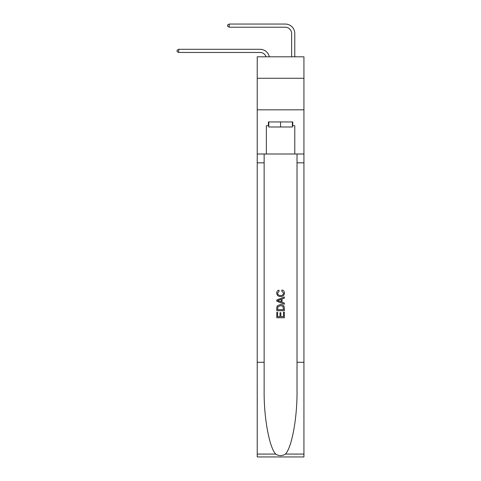 <?xml version="1.0" encoding="UTF-8"?>
<svg xmlns="http://www.w3.org/2000/svg" width="481" height="481" viewBox="0 0 481 481"><rect width="100%" height="100%" fill="white"/><g stroke="black" fill="none" stroke-linecap="round" stroke-linejoin="round"><path stroke-width="0.72" d="M303.932 78.265L303.932 56.806L257.227 56.806L257.227 78.265L303.932 78.265L303.932 109.824L257.227 109.824L257.227 78.265M260.065 52.453A6.313 6.313 -33.4 0 1 266.065 56.806A6.313 6.313 -36.6 0 0 260.065 52.453L178.71 52.453L177.068 51.503L177.068 50.24L178.71 49.296L260.065 49.296A9.47 9.47 146.6 0 1 269.33 56.806M291.624 56.806L291.624 33.52A6.313 6.313 138 0 0 285.311 27.207L229.203 27.207L227.561 26.257L227.561 24.994L229.203 24.05L285.311 24.05A9.47 9.47 44.2 0 1 294.781 33.52L294.781 56.806M292.382 121.94L292.382 126.99L268.777 126.99L268.777 121.94M280.579 121.94L280.579 126.99M283.489 312.193L283.489 316.66L280.868 316.66L283.489 316.66L283.489 312.193L284.361 312.193L284.361 317.725L276.785 317.725L276.785 312.385L276.785 317.725M279.99 312.68L279.99 316.66L277.663 316.66L279.99 316.66L279.99 312.68L280.868 312.68L280.868 316.66M277.441 305.706L276.894 306.806L277.441 305.706L280.531 304.521C282.954 304.509 284.229 305.682 284.361 308.02L284.361 310.738L276.785 310.738L276.785 308.147L276.785 310.738M281.938 289.959L281.686 291.023L281.938 289.959C283.543 290.374 284.385 291.408 284.457 293.049C284.253 295.376 282.942 296.543 280.519 296.561L280.519 296.561C278.192 296.506 276.918 295.346 276.689 293.067L276.689 293.067C276.731 291.576 277.465 290.602 278.89 290.151L279.118 291.221L277.567 293.121C277.79 294.757 278.776 295.55 280.513 295.49C282.287 295.587 283.309 294.805 283.586 293.151L281.686 291.023M285.461 454.07L303.932 454.07L303.932 456.95L257.227 456.95L257.227 362.277L264.135 362.277L264.135 390.422C263.798 417.328 269.258 447.378 275.697 454.07C278.944 456.144 282.203 456.144 285.461 454.07C291.895 447.378 297.354 417.328 297.017 390.422L297.017 154.004M276.785 299.988L276.785 301.19L284.361 304.196L276.785 301.19L276.785 299.988L284.361 296.981L276.785 299.988M297.017 362.277L303.932 362.277L303.932 109.824M257.227 362.277L257.227 109.824M264.135 154.004L264.135 362.277M303.932 454.07L303.932 362.277M257.227 154.004L266.378 154.004L266.378 125.727L268.777 125.727M292.382 125.727L292.761 125.727L292.761 121.94L268.398 121.94L268.398 125.727M292.761 125.727L294.781 125.727L294.781 154.004L303.932 154.004M266.378 154.004L294.781 154.004M284.361 296.981L284.361 298.112L282.028 298.978L282.028 302.206L284.361 303.066L284.361 304.196M279.058 301.106L281.157 301.882L281.157 299.296L277.663 300.589L279.058 301.106M281.157 299.296L281.157 301.882M276.785 308.147L276.894 306.806M282.954 306.319L283.489 309.668L282.954 306.319L280.519 305.591L277.82 306.878L277.663 309.668L283.489 309.668L277.663 309.668M276.785 312.385L277.663 312.385L277.663 316.66M178.71 49.296L260.065 49.296L178.71 49.296L260.065 49.296L178.71 49.296L260.065 49.296L178.71 49.296L260.065 49.296L178.71 49.296L260.065 49.296L178.71 49.296L260.065 49.296L178.71 49.296L178.71 52.453M291.624 33.52A6.313 6.313 -135.8 0 0 285.311 27.207A6.313 6.313 -135.8 0 1 291.624 33.52A6.313 6.313 -135.8 0 0 285.311 27.207A6.313 6.313 -135.8 0 1 291.624 33.52A6.313 6.313 -135.8 0 0 285.311 27.207A6.313 6.313 -135.8 0 1 291.624 33.52A6.313 6.313 -135.8 0 0 285.311 27.207A6.313 6.313 -135.8 0 1 291.624 33.52A6.313 6.313 -135.8 0 0 285.311 27.207A6.313 6.313 -135.8 0 1 291.624 33.52A6.313 6.313 -135.8 0 0 285.311 27.207A6.313 6.313 -135.8 0 1 291.624 33.52A6.313 6.313 -135.8 0 0 285.311 27.207M229.203 24.05L229.203 27.207M297.017 162.837L303.932 162.837M264.135 162.837L257.227 162.837M257.227 454.07L275.697 454.07"/></g></svg>
